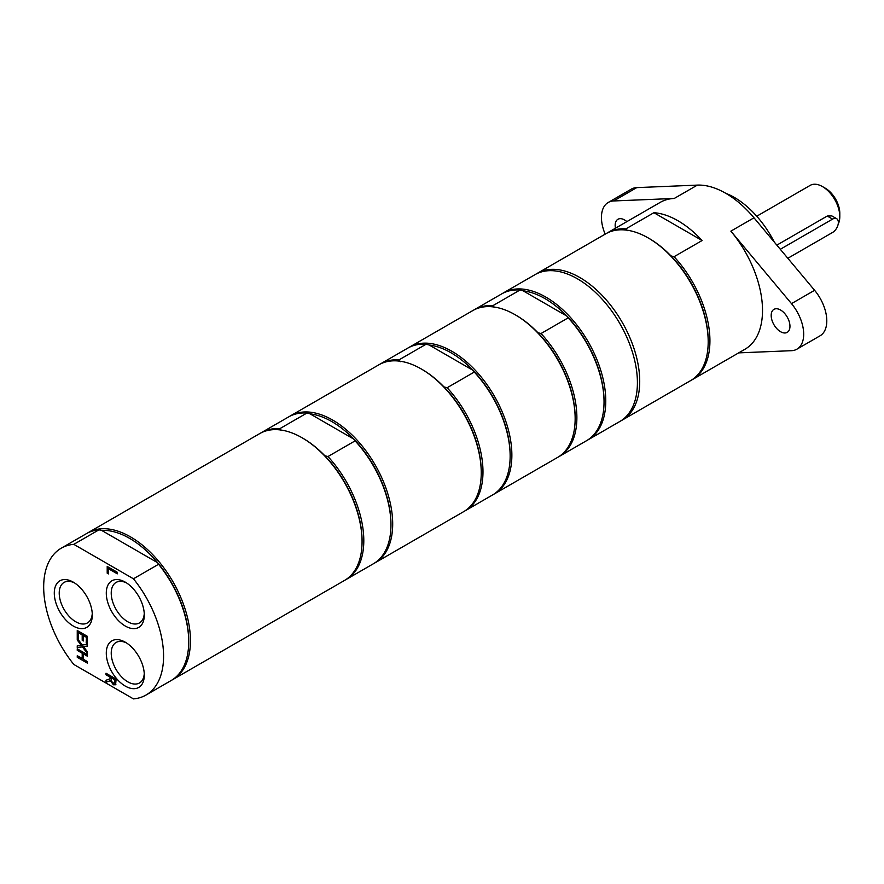 <?xml version="1.0" encoding="UTF-8"?>
<svg xmlns="http://www.w3.org/2000/svg" width="884" height="884" viewBox="0 0 884 884"><rect width="100%" height="100%" fill="white"/><g stroke="black" fill="none" stroke-linecap="round" stroke-linejoin="round"><path stroke-width="1.33" d="M615.452 228.216A13.282 7.669 60 0 1 617.916 219.287A13.282 7.669 60 0 1 624.557 219.939A13.282 7.669 60 0 1 626.878 221.619M780.572 331.71A13.282 7.669 60 0 1 771.898 320.008A13.282 7.669 60 0 1 773.931 309.367A13.282 7.669 60 0 1 780.572 310.019A13.282 7.669 60 0 1 789.246 321.721A13.282 7.669 60 0 1 787.213 332.362A13.282 7.669 60 0 1 780.572 331.71M536.234 273.985A84.787 48.951 60 0 1 537.384 273.289A84.787 48.951 60 0 1 602.711 296.007A84.787 48.951 60 0 1 639.718 381.324A84.787 48.951 60 0 1 622.159 420.143L690.636 380.606A84.787 48.951 -120 0 0 708.194 341.799A84.787 48.951 -120 0 0 648.248 237.962L649.11 238.459A83.56 48.244 60 0 1 670.967 255.907L674.072 256.703A84.787 48.951 60 0 1 692.371 379.612L744.958 349.246A84.787 48.951 -120 0 0 762.516 310.439A84.787 48.951 -120 0 0 730.869 231.144L791.489 303.632A32.686 18.873 60 0 1 796.915 349.169A32.686 18.873 60 0 1 791.489 350.694L738.681 352.871M796.915 349.169L820.032 335.821A32.686 18.873 -120 0 0 814.595 290.295L753.986 217.807A84.787 48.951 -120 0 0 697.365 185.11L674.249 198.458A84.787 48.951 -120 0 0 660.171 202.403L607.584 232.757A84.787 48.951 60 0 1 625.883 228.879L653.906 212.701L702.106 240.525A84.787 48.951 -120 0 0 653.906 212.701M605.175 234.149A32.686 18.873 60 0 1 608.214 202.48A32.686 18.873 60 0 1 613.64 200.955L674.249 198.458M608.214 202.48L631.32 189.132A32.686 18.873 60 0 1 636.756 187.618L697.365 185.11M774.285 242.083A73.549 42.465 -120 0 0 725.709 193.276M73.803 544.345A84.787 48.951 -120 0 0 61.239 548.191A84.787 48.951 -120 0 0 73.803 664.448L133.451 698.89A84.787 48.951 -120 0 0 146.015 695.045L171.153 680.525A84.787 48.951 -120 0 0 188.712 641.718L188.712 640.712A83.56 48.244 -120 0 0 157.672 562.743L158.59 564.268L133.451 578.788L73.803 544.345L98.942 529.836L101.583 530.367L157.672 562.743A83.56 48.244 -120 0 0 101.583 530.367M188.712 641.718A84.787 48.951 -120 0 0 158.59 564.268M172.015 680.017A84.787 48.951 -120 0 0 172.888 679.531A84.787 48.951 -120 0 0 190.447 640.712A84.787 48.951 -120 0 0 153.44 555.395A84.787 48.951 -120 0 0 88.102 532.676A84.787 48.951 -120 0 0 87.251 533.196M98.942 529.836A84.787 48.951 -120 0 0 86.367 533.682L61.239 548.191M146.015 695.045A84.787 48.951 -120 0 0 133.451 578.788M111.163 679.111L111.682 681.531L113.274 683.111L114.622 683.144L114.964 679.951L111.163 677.752L111.163 679.111M113.561 682.945L114.909 682.978L115.251 679.785L111.163 677.752M82.201 658.602L82.201 653.221L77.251 650.37L77.251 648.812L87.372 654.657L87.372 656.204L83.405 653.917L83.405 659.287L87.372 661.586L87.372 663.133L77.251 657.298L77.251 655.74L82.499 658.436L82.499 653.055L77.549 650.204L77.549 648.978M77.251 657.298L77.549 655.906M87.372 662.801L77.549 657.132M83.405 653.917L87.372 655.873M77.251 630.491L87.372 636.325L87.372 643.629L86.168 642.944L86.455 637.021L83.693 635.419L83.405 640.955L82.201 640.259L82.201 634.9L78.455 632.734L78.455 638.48L77.251 637.795L77.251 630.491M87.372 643.298L86.455 642.767M86.168 642.944L86.455 637.021M86.168 637.187L83.405 635.585M77.251 637.795L77.549 630.657M78.455 638.149L77.549 637.629M78.455 632.734L82.201 634.9M82.201 640.259L82.499 634.734M83.405 640.624L82.499 640.093M81.284 645.276L77.251 640.049L77.251 638.381L82.323 645.022L87.372 644.326L87.372 646.105L83.405 646.602L87.372 651.729L87.372 653.409L82.389 646.878L77.251 647.563L77.251 645.784L81.571 645.11L77.549 639.883L77.549 638.756M77.251 647.563L77.549 645.751M82.389 646.878L77.549 647.397M87.372 652.856L82.676 646.712M83.405 646.602L87.372 645.983M110.036 678.89L110.036 677.111L106.014 674.779L106.014 673.232L116.124 679.067L115.594 684.746L113.384 684.791L110.412 680.658L106.014 682.271L106.014 680.249L110.323 678.713L110.323 676.934L106.301 674.614L106.301 673.398M106.014 682.271L106.301 680.15M110.412 680.658L106.301 682.105M115.881 684.57L113.671 684.625L110.699 680.492M107.207 573.208L107.207 566.445L117.318 572.279L117.318 573.838L108.4 568.688L108.4 573.904L107.207 573.208L107.494 566.611M108.4 573.561L107.494 573.042M108.4 568.688L117.318 573.495M92.256 613.573A23.382 13.503 60 0 1 87.45 622.922A23.382 13.503 60 0 1 75.759 621.761A23.382 13.503 60 0 1 60.488 601.164A23.382 13.503 60 0 1 64.068 582.423A23.382 13.503 60 0 1 74.565 582.943M73.295 626.049A26.885 15.514 -120 0 0 92.301 615.076A26.885 15.514 -120 0 0 73.295 582.158A26.885 15.514 -120 0 0 54.289 593.131A26.885 15.514 -120 0 0 73.295 626.049M144.258 673.619A23.382 13.503 60 0 1 139.462 682.978A23.382 13.503 60 0 1 127.771 681.818A23.382 13.503 60 0 1 112.489 661.21A23.382 13.503 60 0 1 116.08 642.48A23.382 13.503 60 0 1 126.578 642.988M125.296 686.094A26.885 15.514 -120 0 0 144.302 675.122A26.885 15.514 -120 0 0 125.296 642.204A26.885 15.514 -120 0 0 106.29 653.177A26.885 15.514 -120 0 0 125.296 686.094M144.258 613.573A23.382 13.503 60 0 1 139.462 622.922A23.382 13.503 60 0 1 127.771 621.761A23.382 13.503 60 0 1 112.489 601.164A23.382 13.503 60 0 1 116.08 582.423A23.382 13.503 60 0 1 126.578 582.943M125.296 626.049A26.885 15.514 -120 0 0 144.302 615.076A26.885 15.514 -120 0 0 125.296 582.158A26.885 15.514 -120 0 0 106.29 593.131A26.885 15.514 -120 0 0 125.296 626.049M172.888 679.531L344.506 580.445A84.787 48.951 -120 0 0 362.064 541.627A84.787 48.951 -120 0 0 302.118 437.79A84.787 48.951 -120 0 0 259.73 433.591L88.102 532.676M302.118 437.79L302.98 438.298L302.118 437.79M362.064 541.627L362.064 540.632A83.56 48.244 -120 0 0 324.837 455.746A83.56 48.244 -120 0 0 302.98 438.298M281.134 430.519L279.753 428.718A84.787 48.951 -120 0 0 261.454 432.596A84.787 48.951 -120 0 0 260.603 433.105M279.753 428.718L306.914 413.038A84.787 48.951 -120 0 0 288.615 416.916L261.454 432.596M306.914 413.038L310.019 413.834L353.733 439.061A83.56 48.244 -120 0 0 331.876 421.613A83.56 48.244 -120 0 0 310.019 413.834M374.263 563.252A84.787 48.951 -120 0 0 375.136 562.765A84.787 48.951 -120 0 0 388.131 494.819A84.787 48.951 -120 0 0 332.738 420.11A84.787 48.951 -120 0 0 290.35 415.911A84.787 48.951 -120 0 0 289.488 416.43M345.368 579.926A84.787 48.951 -120 0 0 346.241 579.44L373.402 563.76A84.787 48.951 -120 0 0 390.96 524.952L390.96 523.947A83.56 48.244 -120 0 0 353.733 439.061L355.103 440.862L327.953 456.542L324.837 455.746M346.241 579.44A84.787 48.951 -120 0 0 327.953 456.542M390.96 524.952A84.787 48.951 -120 0 0 355.103 440.862M375.136 562.765L463.691 511.637A84.787 48.951 -120 0 0 481.25 472.818A84.787 48.951 -120 0 0 421.303 368.982A84.787 48.951 -120 0 0 378.904 364.783L290.35 415.911M481.25 472.818L481.25 471.824A83.56 48.244 -120 0 0 444.011 386.938A83.56 48.244 -120 0 0 422.165 369.49M400.308 361.711L398.938 359.91L426.088 344.23A84.787 48.951 -120 0 0 407.8 348.108L380.639 363.788A84.787 48.951 -120 0 0 379.777 364.296M426.088 344.23L429.204 345.025L472.907 370.263A83.56 48.244 -120 0 0 451.061 352.804A83.56 48.244 -120 0 0 429.204 345.025M493.438 494.443A84.787 48.951 -120 0 0 494.311 493.957A84.787 48.951 -120 0 0 507.305 426.011A84.787 48.951 -120 0 0 451.923 351.302A84.787 48.951 -120 0 0 409.535 347.103A84.787 48.951 -120 0 0 408.673 347.622M464.542 511.118A84.787 48.951 -120 0 0 465.426 510.632L492.576 494.952A84.787 48.951 -120 0 0 510.145 456.144L510.145 455.138A83.56 48.244 -120 0 0 472.907 370.263L474.288 372.053L447.127 387.733L444.011 386.938M398.938 359.91A84.787 48.951 -120 0 0 380.639 363.788M510.145 456.144A84.787 48.951 -120 0 0 474.288 372.053M465.426 510.632A84.787 48.951 -120 0 0 447.127 387.733M587.341 440.232A84.787 48.951 -120 0 0 588.214 439.746L619.85 421.48A84.787 48.951 -120 0 0 632.845 353.534A84.787 48.951 -120 0 0 577.462 278.825A84.787 48.951 -120 0 0 535.063 274.626L503.427 292.891A84.787 48.951 -120 0 0 502.576 293.411M494.311 493.957L557.583 457.426A84.787 48.951 -120 0 0 575.153 418.607A84.787 48.951 -120 0 0 515.195 314.77A84.787 48.951 -120 0 0 472.807 310.571L409.535 347.103M515.195 314.77L516.068 315.268A83.56 48.244 -120 0 0 516.068 315.268L515.195 314.77M575.153 418.607L575.153 417.613A83.56 48.244 -120 0 0 537.914 332.727A83.56 48.244 -120 0 0 516.068 315.279M494.211 307.499L492.83 305.698L519.991 290.018A84.787 48.951 -120 0 0 501.692 293.897L474.542 309.577A84.787 48.951 -120 0 0 473.68 310.085M519.991 290.018L523.107 290.814L566.81 316.041A83.56 48.244 -120 0 0 544.953 298.593A83.56 48.244 -120 0 0 523.107 290.814M588.214 439.746A84.787 48.951 -120 0 0 601.208 371.799A84.787 48.951 -120 0 0 545.826 297.09A84.787 48.951 -120 0 0 503.427 292.891M558.445 456.906A84.787 48.951 -120 0 0 559.318 456.42L586.479 440.74A84.787 48.951 -120 0 0 604.037 401.933L604.037 400.927A83.56 48.244 -120 0 0 566.81 316.041L568.191 317.842L541.03 333.522L537.914 332.727M492.83 305.698A84.787 48.951 -120 0 0 474.542 309.577M604.037 401.933A84.787 48.951 -120 0 0 568.191 317.842M559.318 456.42A84.787 48.951 -120 0 0 541.03 333.522M622.159 420.143A84.787 48.951 60 0 1 620.988 420.784M606.733 233.277A84.787 48.951 60 0 1 607.584 232.757M625.883 228.879L627.264 230.68M702.106 240.525L674.072 256.703M648.248 237.962A84.787 48.951 -120 0 0 605.849 233.763L537.384 273.289M692.371 379.612A84.787 48.951 60 0 1 691.498 380.098M708.194 341.799L708.194 340.793A83.56 48.244 60 0 0 670.967 255.907M787.832 258.283L832.573 232.459A8.177 4.718 120 0 0 837.91 225.254A8.177 4.718 120 0 0 836.662 218.702A8.177 4.718 120 0 0 832.573 219.11L780.307 249.288M836.662 218.702L831.844 215.917L827.247 216.039L776.848 245.133M839.8 216.602L839.8 213.276A20.431 11.79 -120 0 0 825.358 188.248L822.463 186.579A24.52 14.155 60 0 1 839.8 216.602A24.52 14.155 60 0 1 838.198 224.094M756.759 216.226L810.208 185.364A24.52 14.155 60 0 1 822.463 186.579M814.595 290.295L791.489 303.632M753.986 217.807L730.869 231.144M636.756 187.618L613.64 200.955M832.573 219.11L827.247 216.039"/></g></svg>

